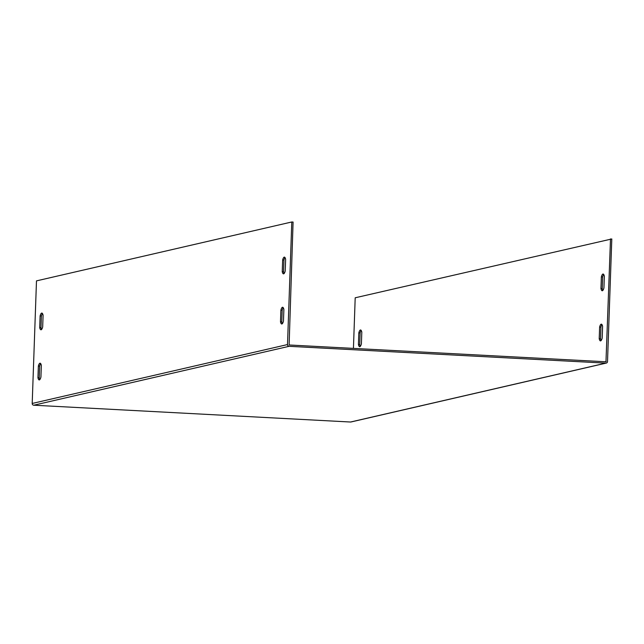 <?xml version="1.0" encoding="UTF-8"?>
<svg xmlns="http://www.w3.org/2000/svg" width="644" height="644" viewBox="0 0 644 644"><rect width="100%" height="100%" fill="white"/><g stroke="black" fill="none" stroke-linecap="round" stroke-linejoin="round"><path stroke-width="0.97" d="M280.897 310.118L280.486 321.815A8.098 2.037 -87 0 0 281.742 323.988A8.098 2.037 -87 0 0 283.465 321.123L283.875 309.426A8.098 2.037 -87 0 0 282.619 307.252A8.098 2.037 -87 0 0 280.897 310.118L282.193 310.183L281.782 321.879A8.098 2.037 -87 0 0 282.418 323.602M285.22 270.987L285.63 259.291A8.098 2.037 -87 0 0 284.374 257.117A8.098 2.037 -87 0 0 282.652 259.975L282.241 271.679A8.098 2.037 -87 0 0 283.497 273.853A8.098 2.037 -87 0 0 285.22 270.987M40.113 315.922L39.703 327.627A8.098 2.037 -87 0 0 40.958 329.8A8.098 2.037 -87 0 0 42.681 326.935L43.092 315.238A8.098 2.037 -87 0 0 41.836 313.065A8.098 2.037 -87 0 0 40.113 315.922L41.409 315.995L40.999 327.691A8.098 2.037 -87 0 0 41.627 329.414M38.358 366.058L37.948 377.762A8.098 2.037 -87 0 0 39.204 379.936A8.098 2.037 -87 0 0 40.926 377.07L41.337 365.373A8.098 2.037 -87 0 0 40.081 363.2A8.098 2.037 -87 0 0 38.358 366.058L39.654 366.13L39.244 377.827A8.098 2.037 -87 0 0 39.88 379.549M610.504 238.892L605.972 361.783L289.116 344.983L293.084 222.051L291.788 221.979L36.483 280.873L32.2 403.458A1.674 1.618 77 0 0 33.762 405.213L350.537 422.021A1.674 1.618 77 0 0 350.972 421.981L606.278 363.087A1.674 1.618 77 0 0 607.517 361.542L611.8 238.956L355.198 297.786L353.435 348.396M291.788 221.979L287.506 344.564A1.674 1.618 77 0 0 289.067 346.319L605.843 363.127A1.674 1.618 77 0 0 606.278 363.087M601.134 340.507A8.098 2.037 93 0 1 600.506 338.792L600.916 327.096A8.098 2.037 93 0 1 601.971 324.616M602.889 290.372A8.098 2.037 93 0 1 602.253 288.657L602.663 276.96A8.098 2.037 93 0 1 603.718 274.481M360.35 346.319A8.098 2.037 93 0 1 359.714 344.604L360.125 332.908A8.098 2.037 93 0 1 361.179 330.428M599.21 338.72L599.62 327.023A8.098 2.037 93 0 1 601.343 324.157A8.098 2.037 93 0 1 602.599 326.339L602.188 338.036A8.098 2.037 93 0 1 600.466 340.901A8.098 2.037 93 0 1 599.21 338.72L600.506 338.792M604.346 276.204L603.935 287.9A8.098 2.037 93 0 1 602.212 290.766A8.098 2.037 93 0 1 600.957 288.584L601.367 276.888A8.098 2.037 93 0 1 603.09 274.022A8.098 2.037 93 0 1 604.346 276.204M358.418 344.532L358.829 332.835A8.098 2.037 93 0 1 360.551 329.969A8.098 2.037 93 0 1 361.807 332.151L361.397 343.848A8.098 2.037 93 0 1 359.674 346.714A8.098 2.037 93 0 1 358.418 344.532L359.714 344.604M283.247 307.711A8.098 2.037 -87 0 0 282.193 310.183M285.002 257.576A8.098 2.037 -87 0 0 283.948 260.047L283.537 271.744A8.098 2.037 -87 0 0 284.165 273.467M42.464 313.515A8.098 2.037 -87 0 0 41.409 315.995M40.709 363.659A8.098 2.037 -87 0 0 39.654 366.13M37.948 377.762L39.244 377.827M39.703 327.627L40.999 327.691M358.829 332.835L360.125 332.908M282.652 259.975L283.948 260.047M282.241 271.679L283.537 271.744M600.957 288.584L602.253 288.657M601.367 276.888L602.663 276.96M280.486 321.815L281.782 321.879M599.62 327.023L600.916 327.096M287.506 344.564L32.2 403.458M289.067 346.319L33.762 405.213M605.843 363.127L350.537 422.021M606.221 361.477L605.046 361.743"/></g></svg>
